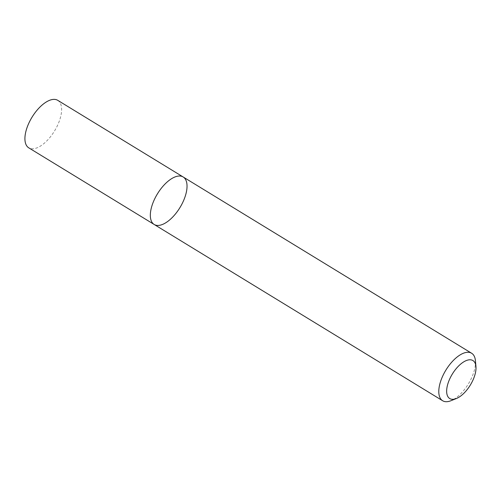 <?xml version="1.0" encoding="UTF-8"?>
<svg xmlns="http://www.w3.org/2000/svg" width="501" height="501" viewBox="0 0 501 501"><rect width="100%" height="100%" fill="white"/><g stroke="black" fill="none" stroke-linecap="round" stroke-linejoin="round"><path stroke-width="0.38" stroke-dasharray="2.5 1.88" d="M183.191 176.991A27.824 13.189 -58.6 0 1 182.727 202.479A27.824 13.189 -58.6 0 1 160.063 225.206A27.824 13.189 -58.6 0 1 154.176 224.473M475.424 360.695A27.824 13.189 -58.6 0 1 450.975 400.706M57.772 100.35A27.824 13.189 -58.6 0 1 57.314 125.839A27.824 13.189 -58.6 0 1 34.65 148.565A27.824 13.189 -58.6 0 1 28.757 147.833"/><path stroke-width="0.75" d="M154.176 224.473A27.824 13.189 -58.6 0 1 157.427 193.856A27.824 13.189 -58.6 0 1 183.191 176.991A27.824 13.189 -58.6 0 1 182.727 202.479A27.824 13.189 -58.6 0 1 160.063 225.206A27.824 13.189 -58.6 0 1 154.176 224.473A27.824 13.189 -58.6 0 1 157.427 193.856A27.824 13.189 -58.6 0 1 183.191 176.991L57.772 100.35A27.824 13.189 -58.6 0 0 32.014 117.215A27.824 13.189 -58.6 0 0 28.757 147.833L442.633 400.737A27.824 13.189 -58.6 0 1 445.884 370.12A27.824 13.189 -58.6 0 1 471.648 353.261A27.824 13.189 -58.6 0 1 475.424 360.695L475.95 366.513A22.257 10.552 -58.6 0 1 456.392 398.52A22.257 10.552 -58.6 0 1 454.426 399.134A22.257 10.552 -58.6 0 1 453.192 372.681A22.257 10.552 -58.6 0 1 475.95 366.513M456.392 398.52L450.975 400.706A27.824 13.189 -58.6 0 1 448.52 401.47A27.824 13.189 -58.6 0 1 442.633 400.737M471.648 353.261L183.191 176.991"/></g></svg>
